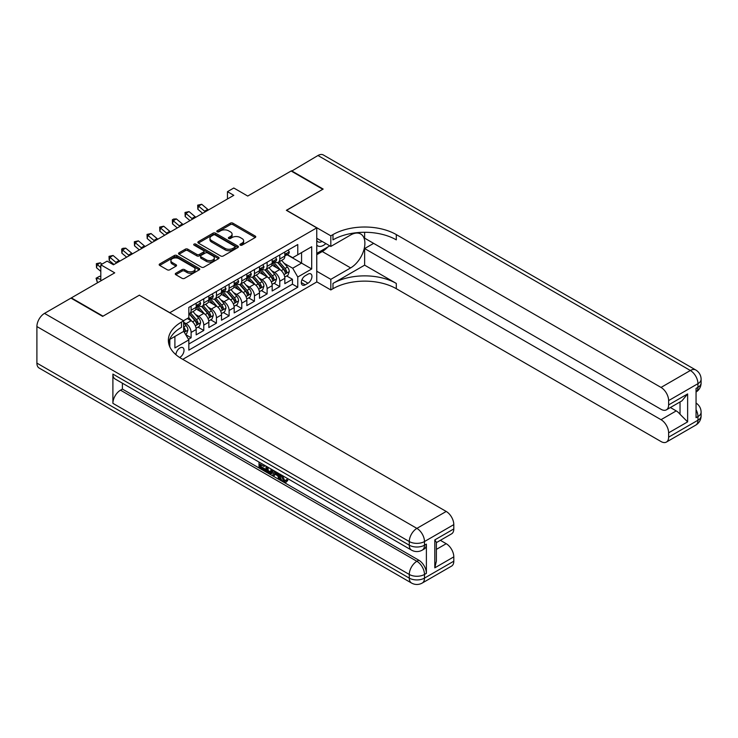 <?xml version="1.0" encoding="UTF-8"?>
<svg xmlns="http://www.w3.org/2000/svg" width="738" height="738" viewBox="0 0 738 738"><rect width="100%" height="100%" fill="white"/><g stroke="black" fill="none" stroke-linecap="round" stroke-linejoin="round"><path stroke-width="1.11" d="M240.293 245.145A1.227 0.71 0 0 0 242.036 245.145L255.247 237.516A1.762 1.015 0 0 0 255.754 236.797A1.762 1.015 0 0 0 255.247 236.077L232.867 223.162A1.762 1.015 0 0 0 230.376 223.162L217.166 230.782A1.227 0.71 0 0 0 216.806 231.289A1.227 0.71 0 0 0 217.166 231.787A1.227 0.71 0 0 0 218.909 231.787L220.616 230.8A5.627 3.247 0 0 1 228.577 230.8L230.441 231.88A5.627 3.247 0 0 1 232.092 234.177A5.627 3.247 0 0 1 230.441 236.474L228.734 237.461A1.227 0.71 0 0 0 228.365 237.968A1.227 0.71 0 0 0 228.734 238.466A1.227 0.71 0 0 0 230.468 238.466L232.184 237.479A5.627 3.247 0 0 1 240.136 237.479L241.999 238.559A5.627 3.247 0 0 1 243.651 240.856A5.627 3.247 0 0 1 241.999 243.153L240.293 244.14A1.227 0.71 0 0 0 239.933 244.638A1.227 0.71 0 0 0 240.293 245.145L240.293 244.14M179.629 357.478A5.729 3.312 120 0 0 179.961 357.303A5.729 3.312 120 0 0 183.707 352.247A5.729 3.312 120 0 0 182.83 347.653A5.729 3.312 120 0 0 179.961 347.939A5.729 3.312 120 0 0 175.921 354.701M175.801 273.263A1.762 1.015 0 0 0 175.284 273.983A1.762 1.015 0 0 0 175.801 274.702L182.074 278.318A1.762 1.015 0 0 0 184.565 278.318L199.232 269.85A1.762 1.015 0 0 0 199.749 269.13A1.762 1.015 0 0 0 199.232 268.42L176.852 255.496A1.762 1.015 0 0 0 174.371 255.496L159.694 263.964A1.762 1.015 0 0 0 159.177 264.684A1.762 1.015 0 0 0 159.694 265.403L167.277 269.785A1.762 1.015 0 0 0 169.768 269.785L176.05 266.16A1.762 1.015 0 0 0 176.557 265.44A1.762 1.015 0 0 0 176.05 264.721L172.286 262.553A4.705 2.712 0 0 1 170.912 260.625A4.705 2.712 0 0 1 173.808 258.115A4.705 2.712 0 0 1 178.937 258.706L193.67 267.211A4.705 2.712 0 0 1 195.044 269.13A4.705 2.712 0 0 1 192.148 271.639A4.705 2.712 0 0 1 187.018 271.058L184.565 269.638A1.762 1.015 0 0 0 182.074 269.638L175.801 273.263L175.801 274.702M139.436 295.283L169.832 312.691L316.759 227.867L286.362 210.312L322.774 189.288L291.113 171.004L247.728 196.05L233.798 188.006L227.461 191.668L233.798 195.321L113.468 264.794L107.13 261.132L100.802 264.794L100.802 280.883M139.436 295.145L103.016 316.168L71.355 297.884L114.731 272.839L100.802 264.794M220.745 256.003A1.762 1.015 0 0 0 223.227 256.003L237.904 247.525A1.762 1.015 0 0 0 238.411 246.815A1.762 1.015 0 0 0 237.904 246.095L215.524 233.171A1.762 1.015 0 0 0 213.033 233.171L198.365 241.64A1.762 1.015 0 0 0 197.849 242.359A1.762 1.015 0 0 0 198.365 243.079L220.745 256.003M194.564 245.403A1.227 0.71 0 0 1 195.81 245.579L195.81 244.121L218.568 257.258A1.762 1.015 0 0 1 219.085 257.977A1.762 1.015 0 0 1 218.568 258.687L203.891 267.156A1.762 1.015 0 0 1 201.409 267.156L179.03 254.241L179.03 252.802A1.762 1.015 0 0 0 178.513 253.521A1.762 1.015 0 0 0 179.03 254.241M179.03 252.802L185.312 249.176A1.762 1.015 0 0 1 187.793 249.176L196.871 254.416A1.762 1.015 0 0 0 199.361 254.416L203.522 252.018A1.762 1.015 0 0 0 204.039 251.298A1.762 1.015 0 0 0 203.522 250.579L194.076 245.127A1.227 0.71 0 0 1 193.716 244.619A1.227 0.71 0 0 1 194.472 243.964A1.227 0.71 0 0 1 195.81 244.121M188.485 339.296L191.114 337.773L185.856 334.738M183.642 322.275L186.05 323.659A7.168 4.133 60 0 1 191.114 332.432L196.179 329.508L196.179 334.849L203.78 330.458L198.015 327.137M195.533 314.508L198.716 316.344A7.168 4.133 60 0 1 203.78 325.126L208.845 322.202L208.845 327.534L216.446 323.152L210.681 319.822M208.199 307.202L211.382 309.038A7.168 4.133 60 0 1 216.446 317.81L221.511 314.886L221.511 320.227L229.112 315.836L223.346 312.506M220.865 299.886L224.048 301.722A7.168 4.133 60 0 1 229.112 310.495L234.177 307.571L234.177 312.912L241.778 308.521L236.012 305.2M233.531 292.571L236.714 294.407A7.168 4.133 60 0 1 241.778 303.189L246.843 300.255L246.843 305.597L254.444 301.215L248.678 297.884M246.197 285.265L249.379 287.1A7.168 4.133 60 0 1 254.444 295.873L259.508 292.949L259.508 298.281L267.11 293.899L261.344 290.569M258.863 277.949L262.045 279.785A7.168 4.133 60 0 1 267.11 288.558L272.174 285.634L272.174 290.975L279.776 286.584L279.776 281.243A7.168 4.133 -120 0 0 274.711 272.47L271.529 270.634M274.01 283.254L279.776 286.584M196.179 329.508A7.168 4.133 -120 0 0 191.114 320.735L187.314 318.539M208.845 322.202A7.168 4.133 -120 0 0 203.78 313.419L195.948 308.899M221.511 314.886A7.168 4.133 -120 0 0 216.446 306.113L208.614 301.584M234.177 307.571A7.168 4.133 -120 0 0 229.112 298.798L221.28 294.277M246.843 300.255A7.168 4.133 -120 0 0 241.778 291.482L233.946 286.962M259.508 292.949A7.168 4.133 -120 0 0 254.444 284.176L246.612 279.647M272.174 285.634A7.168 4.133 -120 0 0 267.11 276.861L259.278 272.34M308.023 274.158L305.237 275.763A5.553 3.21 120 0 0 301.611 280.652A5.553 3.21 120 0 0 302.46 285.108A5.553 3.21 120 0 0 305.237 284.831L308.023 283.217A5.553 3.21 120 0 0 311.648 278.327A5.553 3.21 120 0 0 310.799 273.881A5.553 3.21 120 0 0 308.023 274.158M169.832 346.888L169.832 339.379M182.756 359.351L316.759 281.981L316.759 227.867M183.642 331.196L188.836 339.895L188.836 350.135L297.765 287.239L297.765 277.008L292.691 268.226L284.195 263.318M188.836 339.895L174.897 347.939L174.897 336.454M183.513 320.735L188.836 317.663L188.836 307.423L297.765 244.536L297.765 254.776L311.694 246.732L311.694 268.964L297.765 277.008M198.642 305.781L198.716 305.818A7.168 4.133 60 0 0 202.295 306.169L207.36 303.244A7.168 4.133 -120 0 0 208.845 299.969L208.845 295.873M211.308 298.466L211.382 298.503A7.168 4.133 60 0 0 214.961 298.862L220.025 295.938A7.168 4.133 -120 0 0 221.511 292.654L221.511 288.558M223.974 291.15L224.048 291.196A7.168 4.133 60 0 0 227.627 291.547L232.691 288.623A7.168 4.133 -120 0 0 234.177 285.338L234.177 281.243M236.64 283.844L236.714 283.881A7.168 4.133 60 0 0 240.293 284.231L245.357 281.307A7.168 4.133 -120 0 0 246.843 278.032L246.843 273.936M249.306 276.529L249.379 276.565A7.168 4.133 60 0 0 252.959 276.925L258.023 273.992A7.168 4.133 -120 0 0 259.508 270.717L259.508 266.621M261.981 269.213L262.045 269.25A7.168 4.133 60 0 0 265.625 269.61L270.689 266.686A7.168 4.133 -120 0 0 272.174 263.401L272.174 259.306M188.836 343.991L292.442 284.176L292.442 279.268L284.84 283.66L284.84 278.318A7.168 4.133 -120 0 0 279.776 269.545L271.944 265.025M274.647 261.898L274.711 261.944A7.168 4.133 -120 0 0 278.291 262.294A7.168 4.133 -120 0 0 279.776 259.02L279.776 254.924M278.291 262.294L283.355 259.37A7.168 4.133 -120 0 0 284.84 256.086L284.84 251.999M191.114 306.113L191.114 310.209A7.168 4.133 60 0 1 189.629 313.484A7.168 4.133 60 0 1 188.836 313.779M189.629 313.484L194.694 310.56A7.168 4.133 -120 0 0 196.179 307.276L196.179 303.189M203.78 298.798L203.78 302.894A7.168 4.133 60 0 1 202.295 306.169M216.446 291.482L216.446 295.578A7.168 4.133 60 0 1 214.961 298.862M229.112 284.167L229.112 288.263A7.168 4.133 60 0 1 227.627 291.547M241.778 276.861L241.778 280.957A7.168 4.133 60 0 1 240.293 284.231M254.444 269.545L254.444 273.641A7.168 4.133 60 0 1 252.959 276.925M267.11 262.23L267.11 266.326A7.168 4.133 60 0 1 265.625 269.61M267.11 288.558L267.11 293.899M254.444 295.873L254.444 301.215M241.778 303.189L241.778 308.521M229.112 310.495L229.112 315.836M216.446 317.81L216.446 323.152M203.78 325.126L203.78 330.458M191.114 332.432L191.114 337.773M292.691 268.226L301.565 263.106L301.565 252.581L311.694 246.732M287.054 254.739L311.694 268.964M287.313 254.592L292.691 257.7L297.765 254.776M227.461 191.668L227.461 198.974M286.676 275.947L292.442 279.268M292.442 284.176L297.765 287.239M240.782 245.311L241.999 244.61A5.627 3.247 0 0 0 243.651 242.313L243.651 240.856M232.092 234.177L232.092 235.643A5.627 3.247 0 0 1 230.441 237.94L229.223 238.642M255.219 237.525L232.867 224.62A1.762 1.015 0 0 0 230.376 224.62L217.664 231.963M237.876 247.544L215.524 234.638A1.762 1.015 0 0 0 213.033 234.638L198.384 243.088L198.365 241.64M234.795 247.313A1.227 0.71 0 0 0 235.154 246.815A1.227 0.71 0 0 0 234.795 246.308L215.145 234.97A1.227 0.71 0 0 0 213.402 234.97L211.603 236.012A5.627 3.247 0 0 0 209.952 238.309A5.627 3.247 0 0 0 211.603 240.606L225.035 248.355A5.627 3.247 0 0 0 232.987 248.355L234.795 247.313L234.795 248.78A1.227 0.71 0 0 0 235.154 248.272L235.154 246.815M209.952 238.309L209.952 239.767A5.627 3.247 0 0 0 211.603 242.064L211.603 240.606M234.795 248.78L232.987 249.813A5.627 3.247 0 0 1 225.035 249.813L211.603 242.064M179.057 254.25L185.312 250.643L185.312 249.176M204.039 251.298L204.039 252.756A1.762 1.015 0 0 1 203.522 253.475L199.361 255.883A1.762 1.015 0 0 1 196.871 255.883L187.793 250.643A1.762 1.015 0 0 0 185.312 250.643M195.81 245.579L218.54 258.706M206.289 259.859A4.705 2.712 0 0 0 211.419 260.449A4.705 2.712 0 0 0 214.315 257.94A4.705 2.712 0 0 0 212.941 256.012L207.747 253.023A1.762 1.015 0 0 0 205.265 253.023L201.096 255.422A1.762 1.015 0 0 0 200.579 256.141A1.762 1.015 0 0 0 201.096 256.861L206.289 259.859L206.289 261.317A4.705 2.712 0 0 0 211.419 261.907A4.705 2.712 0 0 0 214.315 259.398L214.315 257.94M200.579 256.141L200.579 257.608A1.762 1.015 0 0 0 201.096 258.318L201.096 256.861M206.289 261.317L201.096 258.318M195.044 269.13L195.044 270.597A4.705 2.712 0 0 1 192.148 273.106A4.705 2.712 0 0 1 187.018 272.516L184.565 271.095A1.762 1.015 0 0 0 182.074 271.095L175.819 274.711M170.912 260.625L170.912 262.091A4.705 2.712 0 0 0 172.286 264.01L172.286 262.553M176.022 266.169L172.286 264.01M199.214 269.868L176.852 256.962A1.762 1.015 0 0 0 174.371 256.962L159.722 265.412M284.739 277.064L288.005 275.173L289.278 271.519A4.751 2.74 -120 0 0 287.423 267.064L281.639 260.366M280.477 270.007L273.863 262.35M276.713 267.783L272.875 263.337A11.374 6.568 -120 0 0 272.525 262.94M277.645 262.553L283.503 269.333A4.751 2.74 60 0 1 285.191 272.599C285.901 273.558 286.409 273.263 286.713 271.722A4.751 2.74 -120 0 0 285.016 268.457L279.232 261.75M277.986 262.442L284.278 269.721A2.417 1.393 60 0 1 284.886 270.671L286.713 271.722M285.191 272.599L285.541 273.161M288.198 250.053L289.278 251.926A4.751 2.74 60 0 1 288.29 254.02L285.883 255.413A4.751 2.74 -120 0 0 286.713 254.315L286.612 253.9M284.997 255.634L285.016 255.634A4.751 2.74 -120 0 0 285.883 255.413M286.095 253.964L286.713 254.315C286.418 253.604 285.91 253.9 285.191 255.191A4.751 2.74 60 0 1 284.84 255.874M205.33 211.751A8.957 5.175 60 0 1 204.583 211.179L198.55 206.105L197.849 209.269L202.646 213.3M208.503 209.924A8.957 5.175 60 0 1 207.756 209.352L201.714 204.278L198.55 206.105L197.683 205.155L201.714 204.278M197.849 209.269L197.683 205.155M316.759 245.108A11.642 6.725 120 0 0 319.425 246.409A11.642 6.725 120 0 0 325.864 243.577M316.759 240.265A7.97 4.603 120 0 0 318.05 241.833A7.97 4.603 120 0 0 319.222 242.193A7.97 4.603 120 0 0 322.1 241.4M329.812 245.855L316.759 253.383M291.492 171.225L317.967 155.506L690.353 370.494A10.747 6.208 120 0 1 695.722 369.969A10.747 10.747 0 0 1 701.1 379.277A10.747 6.208 180 0 1 697.954 383.659L668.628 400.596A10.747 6.208 -120 0 0 661.027 387.432L690.353 370.494A10.747 6.208 60 0 1 697.954 383.659L697.954 387.321L696.054 388.419L696.054 417.671L697.954 416.573L697.954 420.226A10.747 6.208 60 0 1 695.722 425.143L666.405 442.071A10.747 6.208 -120 0 0 668.628 437.154L697.954 420.226A10.747 6.208 0 0 0 701.1 415.835A10.747 10.747 0 0 1 695.722 425.143M291.492 170.782L323.161 189.066L286.492 210.385M316.759 271.224L330.818 279.342L350.642 267.903A20.147 11.633 120 0 0 363.806 250.145A20.147 11.633 120 0 0 360.716 233.992A20.147 11.633 120 0 0 350.642 234.988L330.818 246.437L330.818 235.837L332.976 234.592A44.778 25.858 180 0 1 396.306 234.592L661.027 387.432M330.818 279.342L330.818 289.951L332.976 288.706A44.778 25.858 180 0 1 396.306 288.706L661.027 441.545A10.747 6.208 -120 0 0 666.405 442.071M364.637 265.154L332.976 283.438A44.778 25.858 180 0 1 396.306 283.438L364.637 265.154L364.637 248.558L373.631 243.365M364.637 232.286L364.637 238.171L661.027 409.295A10.747 6.208 -120 0 0 666.405 409.83A10.747 6.208 -120 0 0 668.628 404.904L687.631 393.935L687.631 421.868L680.03 414.276L680.03 401.961M687.631 421.868L668.628 432.837L668.628 437.154M668.628 432.837A10.747 6.208 -120 0 0 661.027 419.682L676.229 410.9A10.747 6.208 60 0 1 680.03 414.276M364.637 248.558L661.027 419.682M317.967 155.506A10.747 6.208 -60 0 1 323.336 154.971L695.722 369.969M316.759 238.319L330.818 246.437M286.492 210.238L330.818 235.837M316.759 281.833L330.818 289.951M668.628 400.596L668.628 404.904M670.381 407.524L676.229 410.9M332.976 234.592L332.976 239.859A44.778 25.858 180 0 1 396.306 239.859L396.306 234.592M666.405 409.83L681.949 400.854L687.631 393.935M327.856 246.981A20.147 11.633 -60 0 1 322.275 251.52L316.759 254.702M282.331 475.493L284.684 480.41L285.569 480.715M281.418 475.014L281.316 476.075L283.669 480.991L285.154 481.176L286.814 479.442L287.885 480.346L285.984 482.348L283.77 482.062C281.436 480.475 280.265 478.279 280.246 475.466L280.329 474.386M275.228 474.313L273.724 476.148L272.58 475.493L274.499 471.019M279.324 473.805L280.837 479.091L279.822 479.672L278.687 479.017L277.82 475.816L274.582 473.944L273.724 476.148M261.095 464.802L261.095 466.674L265.579 469.257L265.579 470.272L264.564 470.862L259.01 467.652L259.01 462.071M265.09 465.586L264.075 466.527L260.08 464.22L260.08 467.255L261.095 466.674M112.896 374.083L409.286 545.197A10.747 6.208 120 0 0 411.518 550.124L115.128 379A10.747 6.208 -60 0 1 112.896 374.083L112.896 403.335A10.747 6.208 -60 0 1 120.497 390.171L122.397 389.074L418.787 560.197A10.747 6.208 60 0 1 426.389 573.352L426.389 544.109A10.747 6.208 60 0 1 424.166 549.026L422.265 550.124A10.747 6.208 -120 0 0 424.488 545.197L426.389 544.109M122.397 389.074L122.397 383.197M273.272 470.309L272.221 473.187L271.206 473.768L266.021 471.702L266.021 466.121M102.637 316.381L139.307 295.209L183.642 320.809L181.483 322.054A44.778 25.858 -0 0 0 168.365 340.338A44.778 25.858 -0 0 0 181.483 358.613L446.213 511.452A10.747 6.208 60 0 1 453.805 524.617L424.488 541.544L424.488 545.197A10.747 6.208 -0 0 1 409.286 545.197L409.286 541.544L36.9 326.547A10.747 6.208 -60 0 1 44.501 313.382L70.968 298.106L102.637 316.381M183.642 320.809L183.642 331.408L169.629 339.498M434.811 539.902L436.389 542.282L436.389 561.074L434.811 567.836L434.811 539.902L453.805 528.934L453.805 524.617M453.805 528.934A10.747 6.208 60 0 1 451.582 533.851L436.389 542.624M36.9 363.114L409.286 578.112A10.747 6.208 120 0 0 411.518 583.029L39.123 368.031A10.747 6.208 -60 0 1 36.9 363.114L36.9 326.547M440.365 540.327L446.213 543.703A10.747 6.208 60 0 1 453.805 556.867L434.811 567.836M426.389 573.352L424.488 574.45L424.488 578.112L453.805 561.184L453.805 556.867M453.805 561.184A10.747 6.208 60 0 1 451.582 566.101L422.265 583.029A10.747 6.208 -120 0 0 424.488 578.112A10.747 6.208 -0 0 1 409.286 578.112L409.286 574.45L112.896 403.335M181.483 322.054L181.483 327.312A44.778 25.858 -0 0 0 168.605 342.967M260.08 467.255L264.564 469.848L265.579 469.257M264.564 469.848L264.564 470.862M260.08 462.689L264.518 465.254M264.075 465.512L264.075 466.527M272.174 469.682L271.206 473.768M267.091 466.739L267.091 471.305L270.459 472.634L271.114 469.064M272.257 470.872L273.254 470.3M268.106 467.329L268.106 470.724L271.473 472.043M267.091 471.305L268.106 470.724M268.66 472.209L269.674 471.628M277.912 472.984L279.822 479.672M275.505 471.6L274.905 473.123L277.497 474.617L276.907 472.403M276.141 471.969L275.92 472.532L277.128 473.233M274.905 473.123L275.92 472.532M283.669 480.991L284.684 480.41M281.316 476.075L282.294 475.512M285.8 480.023L286.87 480.927L287.885 480.346M286.87 480.927L285.984 482.348M272.073 284.379L275.339 282.488L276.612 278.835A4.751 2.74 -120 0 0 274.757 274.379L268.973 267.673M267.811 277.322L261.197 269.665M264.047 275.089L260.21 270.643A11.374 6.568 -120 0 0 259.859 270.256M264.979 269.868L270.837 276.639A4.751 2.74 60 0 1 272.525 279.914C273.235 280.864 273.743 280.578 274.047 279.038A4.751 2.74 -120 0 0 272.35 275.763L266.566 269.066M265.32 269.757L271.612 277.036A2.417 1.393 60 0 1 272.221 277.986L274.047 279.038M272.525 279.914L272.875 280.477M259.407 291.695L262.673 289.803L263.946 286.15A4.751 2.74 -120 0 0 262.091 281.685L256.307 274.988M255.145 284.637L248.531 276.981M251.381 282.405L247.544 277.958A11.374 6.568 -120 0 0 247.193 277.562M252.313 277.174L258.171 283.955A4.751 2.74 60 0 1 259.859 287.23C260.569 288.18 261.077 287.885 261.381 286.344A4.751 2.74 -120 0 0 259.684 283.078L253.9 276.381M252.654 277.064L258.946 284.351A2.417 1.393 60 0 1 259.555 285.292L261.381 286.344M259.859 287.23L260.2 287.792M246.741 299.001L250.007 297.119L251.28 293.456A4.751 2.74 -120 0 0 249.426 289.001L243.641 282.303M242.479 291.944L235.865 284.287M238.715 289.72L234.878 285.274A11.374 6.568 -120 0 0 234.527 284.877M239.647 284.49L245.505 291.27A4.751 2.74 60 0 1 247.193 294.536C247.903 295.495 248.411 295.2 248.715 293.659A4.751 2.74 -120 0 0 247.018 290.394L241.234 283.687M239.988 284.379L246.28 291.667A2.417 1.393 60 0 1 246.889 292.608L248.715 293.659M247.193 294.536L247.534 295.099M234.066 306.316L237.341 304.425L238.614 300.772A4.751 2.74 -120 0 0 236.76 296.316L230.976 289.61M229.813 299.259L223.199 291.602M226.049 297.027L222.212 292.589A11.374 6.568 -120 0 0 221.861 292.193M226.981 291.805L232.839 298.586A4.751 2.74 60 0 1 234.527 301.851C235.237 302.801 235.745 302.515 236.049 300.975A4.751 2.74 -120 0 0 234.352 297.7L228.568 291.003M227.322 291.695L233.614 298.973A2.417 1.393 60 0 1 234.223 299.923L236.049 300.975M234.527 301.851L234.868 302.414M275.532 257.368L276.612 259.232A4.751 2.74 60 0 1 275.625 261.335L273.217 262.728A4.751 2.74 -120 0 0 274.047 261.63L273.946 261.206M272.331 262.949L272.35 262.949A4.751 2.74 -120 0 0 273.217 262.728M273.429 261.28L274.047 261.63C273.743 260.92 273.244 261.206 272.525 262.507A4.751 2.74 60 0 1 272.174 263.18M192.664 219.066A8.957 5.175 60 0 1 191.917 218.494L185.884 213.42L185.183 216.575L189.98 220.616M195.828 217.24A8.957 5.175 60 0 1 195.09 216.668L189.048 211.594L185.884 213.42L185.017 212.47L189.048 211.594M185.183 216.575L185.017 212.47M262.866 264.684L263.946 266.547A4.751 2.74 60 0 1 262.959 268.65L260.551 270.034A4.751 2.74 -120 0 0 261.381 268.946L261.28 268.521M259.665 270.256L259.684 270.256A4.751 2.74 -120 0 0 260.551 270.034M260.763 268.586L261.381 268.946C261.077 268.226 260.579 268.521 259.859 269.822A4.751 2.74 60 0 1 259.508 270.495M179.998 226.381A8.957 5.175 60 0 1 179.251 225.81L173.218 220.736L172.517 223.891L177.314 227.931M183.162 224.555A8.957 5.175 60 0 1 182.424 223.983L176.382 218.909L173.218 220.736L172.351 219.786L173.614 219.048L176.382 218.909M172.517 223.891L172.351 219.786M250.2 271.999L251.28 273.863A4.751 2.74 60 0 1 250.293 275.957L247.885 277.35A4.751 2.74 -120 0 0 248.715 276.252L248.614 275.837M246.999 277.571L247.018 277.571A4.751 2.74 -120 0 0 247.885 277.35M248.097 275.901L248.715 276.252C248.411 275.542 247.903 275.837 247.193 277.137A4.751 2.74 60 0 1 246.843 277.811M167.332 233.697A8.957 5.175 60 0 1 166.585 233.116L160.552 228.042L159.851 231.206L164.648 235.237M170.496 231.861A8.957 5.175 60 0 1 169.758 231.289L163.716 226.215L160.552 228.042L159.685 227.092L163.716 226.215M159.851 231.206L159.685 227.092M237.535 279.305L238.614 281.169A4.751 2.74 60 0 1 237.627 283.272L235.219 284.665A4.751 2.74 -120 0 0 236.049 283.567L235.948 283.152M234.333 284.886L234.352 284.886A4.751 2.74 -120 0 0 235.219 284.665M235.431 283.217L236.049 283.567C235.745 282.857 235.237 283.143 234.527 284.444A4.751 2.74 60 0 1 234.177 285.126M154.666 241.003A8.957 5.175 60 0 1 153.919 240.431L147.886 235.357L147.185 238.522L151.982 242.553M157.831 239.177A8.957 5.175 60 0 1 157.093 238.605L151.05 233.531L147.886 235.357L147.019 234.407L151.05 233.531M147.185 238.522L147.019 234.407M221.4 313.632L224.675 311.74L225.948 308.087A4.751 2.74 -120 0 0 224.094 303.632L218.31 296.925M217.147 306.574L210.533 298.918M213.383 304.342L209.546 299.896A11.374 6.568 -120 0 0 209.195 299.499M214.315 299.121L220.164 305.892A4.751 2.74 60 0 1 221.861 309.167C222.572 310.117 223.079 309.822 223.383 308.29A4.751 2.74 -120 0 0 221.686 305.015L215.902 298.318M214.657 299.01L220.948 306.288A2.417 1.393 60 0 1 221.557 307.239L223.383 308.29M221.861 309.167L222.203 309.729M224.869 286.621L225.948 288.484A4.751 2.74 60 0 1 224.961 290.587L222.553 291.971A4.751 2.74 -120 0 0 223.383 290.883L223.282 290.458M221.668 292.202L221.686 292.202A4.751 2.74 -120 0 0 222.553 291.971M222.765 290.532L223.383 290.883C223.079 290.163 222.572 290.458 221.861 291.759A4.751 2.74 60 0 1 221.511 292.433M142 248.319A8.957 5.175 60 0 1 141.253 247.747L135.22 242.673L134.519 245.828L139.316 249.868M145.165 246.492A8.957 5.175 60 0 1 144.427 245.92L138.384 240.846L135.22 242.673L134.353 241.723L138.384 240.846M134.519 245.828L134.353 241.723M208.734 320.947L212.009 319.056L213.273 315.394A4.751 2.74 -120 0 0 211.428 310.938L205.644 304.24M204.481 313.89L197.867 306.224M200.718 311.657L196.88 307.211A11.374 6.568 -120 0 0 196.529 306.814M201.649 306.427L207.498 313.207A4.751 2.74 60 0 1 209.195 316.473C209.906 317.432 210.413 317.137 210.717 315.596A4.751 2.74 -120 0 0 209.02 312.331L203.236 305.633M201.991 306.316L208.282 313.604A2.417 1.393 60 0 1 208.891 314.545L210.717 315.596M209.195 316.473L209.537 317.036M212.203 293.936L213.273 295.8A4.751 2.74 60 0 1 212.295 297.903L209.887 299.287A4.751 2.74 -120 0 0 210.717 298.198L210.616 297.774M209.002 299.508L209.02 299.508A4.751 2.74 -120 0 0 209.887 299.287M210.099 297.838L210.717 298.198C210.413 297.479 209.906 297.774 209.195 299.075A4.751 2.74 60 0 1 208.845 299.748M129.334 255.634A8.957 5.175 60 0 1 128.587 255.062L122.554 249.988L121.853 253.143L126.65 257.184M132.499 253.807A8.957 5.175 60 0 1 131.761 253.226L125.718 248.153L122.554 249.988L121.687 249.038L122.951 248.3L125.718 248.153M121.853 253.143L121.687 249.038M196.068 328.253L199.343 326.362L200.607 322.709A4.751 2.74 -120 0 0 198.762 318.253L192.978 311.556M191.815 321.196L188.79 317.691M188.052 318.973L187.563 318.401M188.983 313.742L194.832 320.523A4.751 2.74 60 0 1 196.529 323.788C197.24 324.748 197.747 324.452 198.052 322.912A4.751 2.74 -120 0 0 196.354 319.646L190.57 312.94M189.325 313.632L195.616 320.91A2.417 1.393 60 0 1 196.225 321.86L198.052 322.912M196.529 323.788L196.871 324.351M199.537 301.242L200.607 303.115A4.751 2.74 60 0 1 199.629 305.209L197.221 306.602A4.751 2.74 -120 0 0 198.052 305.504L197.95 305.089M196.336 306.824L196.354 306.824A4.751 2.74 -120 0 0 197.221 306.602M197.433 305.154L198.052 305.504C197.747 304.794 197.24 305.089 196.529 306.381A4.751 2.74 60 0 1 196.179 307.063M116.669 262.94A8.957 5.175 60 0 1 115.921 262.368L109.888 257.294L109.187 260.459L113.984 264.49M119.833 261.114A8.957 5.175 60 0 1 119.086 260.542L113.052 255.468L109.888 257.294L109.021 256.344L113.052 255.468M109.187 260.459L109.021 256.344M185.598 334.305L186.677 333.677L187.941 330.024A4.751 2.74 -120 0 0 186.096 325.569L183.642 322.718M183.642 330.356A4.751 2.74 60 0 1 183.863 331.104C184.574 332.054 185.081 331.768 185.386 330.227A4.751 2.74 -120 0 0 183.688 326.952L183.642 326.897M183.863 331.104L184.205 331.666M98.228 282.368L97.222 282.045L96.069 278.217L99.685 276.252L100.802 276.602M99.685 276.252L96.521 278.078L100.802 279.425M96.069 278.217L96.521 278.078L97.222 282.045M101.973 264.112L100.386 262.783L97.222 264.61L96.521 267.765L100.802 271.372M100.802 267.617L96.355 263.66L100.386 262.783M96.521 267.765L96.355 263.66M186.05 323.659L191.114 320.735M198.716 316.344L203.78 313.419M211.382 309.038L216.446 306.113M224.048 301.722L229.112 298.798M236.714 294.407L241.778 291.482M249.379 287.1L254.444 284.176M262.045 279.785L267.11 276.861M274.711 272.47L279.776 269.545M279.776 259.02L284.84 256.086M191.114 310.209L196.179 307.276M203.78 302.894L208.845 299.969M216.446 295.578L221.511 292.654M229.112 288.263L234.177 285.338M241.778 280.957L246.843 278.032M254.444 273.641L259.508 270.717M267.11 266.326L272.174 263.401M279.776 281.243L284.84 278.318M301.943 279.711L308.023 283.217M301.307 282.562L305.237 284.831M241.999 244.61L241.999 243.153M228.734 238.466L228.734 237.461M230.441 237.94L230.441 236.474M217.166 231.787L217.166 230.782M230.376 224.62L230.376 223.162M232.867 224.62L232.867 223.162M255.247 237.516L255.247 236.077M213.033 234.638L213.033 233.171M215.524 234.638L215.524 233.171M237.904 247.525L237.904 246.095M225.035 249.813L225.035 248.355M232.987 249.813L232.987 248.355M187.793 250.643L187.793 249.176M196.871 255.883L196.871 254.416M199.361 255.883L199.361 254.416M203.522 253.475L203.522 252.018M218.568 258.687L218.568 257.258M182.074 271.095L182.074 269.638M184.565 271.095L184.565 269.638M187.018 272.516L187.018 271.058M176.05 266.16L176.05 264.721M159.694 265.403L159.694 263.964M174.371 256.962L174.371 255.496M176.852 256.962L176.852 255.496M199.232 269.85L199.232 268.42M284.01 274.628L289.241 271.612M285.016 268.457L287.423 267.064M281.233 270.634L283.503 269.333M289.241 251.87L284.84 254.407M204.583 211.179L207.756 209.352M332.976 283.438L332.976 288.706M396.306 283.438L396.306 288.706M696.054 409.673A10.747 6.208 60 0 1 697.954 416.573A10.747 6.208 180 0 0 701.1 412.182A10.747 10.747 0 0 0 696.054 403.068M696.054 392.044A10.747 10.747 0 0 0 701.1 382.93A10.747 6.208 0 0 1 697.954 387.321A10.747 6.208 60 0 1 696.054 392.026M322.275 251.52L350.642 267.903M44.501 313.382L416.887 528.38L446.213 511.452M120.497 390.171L416.887 561.286L418.787 560.197M436.389 549.376L446.213 543.703M416.887 528.38A10.747 6.208 120 0 0 409.286 541.544A10.747 6.208 180 0 0 424.488 541.544A10.747 6.208 -120 0 0 416.887 528.38M416.887 561.286A10.747 6.208 120 0 0 409.286 574.45A10.747 6.208 180 0 0 424.488 574.45A10.747 6.208 -120 0 0 416.887 561.286M271.344 281.944L276.575 278.927M272.35 275.763L274.757 274.379M268.567 277.949L270.837 276.639M258.678 289.259L263.909 286.233M259.684 283.078L262.091 281.685M255.901 285.265L258.171 283.955M246.012 296.575L251.243 293.549M247.018 290.394L249.426 289.001M243.236 292.58L245.505 291.27M233.346 303.881L238.577 300.864M234.352 297.7L236.76 296.316M230.57 299.886L232.839 298.586M276.575 259.176L272.174 261.722M191.917 218.494L195.09 216.668M263.909 266.492L259.508 269.038M179.251 225.81L182.424 223.983M251.243 273.807L246.843 276.344M166.585 233.116L169.758 231.289M238.577 281.123L234.177 283.66M153.919 240.431L157.093 238.605M220.68 311.196L225.911 308.18M221.686 305.015L224.094 303.632M217.904 307.202L220.164 305.892M225.911 288.429L221.511 290.975M141.253 247.747L144.427 245.92M208.015 318.512L213.245 315.486M209.02 312.331L211.428 310.938M205.238 314.517L207.498 313.207M213.245 295.744L208.845 298.281M128.587 255.062L131.761 253.226M195.349 325.818L200.579 322.801M196.354 319.646L198.762 318.253M192.572 321.823L194.832 320.523M200.579 303.06L196.179 305.597M115.921 262.368L119.086 260.542M184.371 332.165L187.913 330.117M183.688 326.952L186.096 325.569M183.642 329.222L185.386 330.227M701.1 412.182L701.1 415.835M701.1 379.277L701.1 382.93M411.518 550.124A10.747 10.747 0 0 0 422.265 550.124M411.518 583.029A10.747 10.747 0 0 0 422.265 583.029"/></g></svg>
